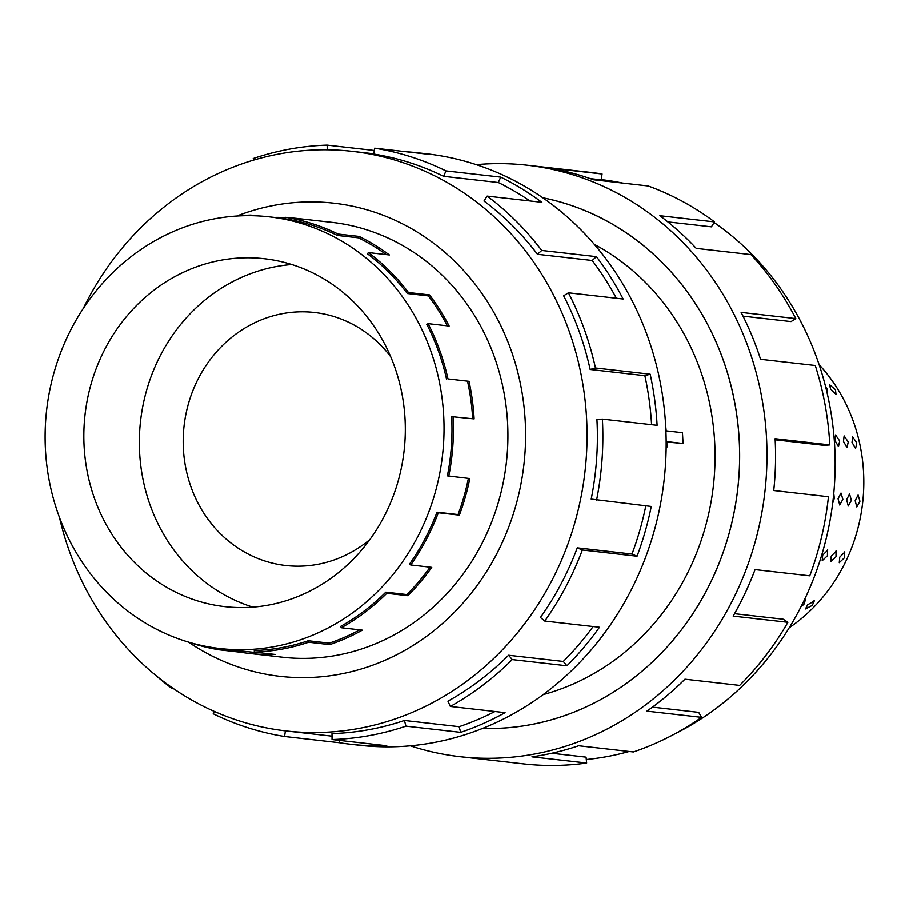 <?xml version="1.0" encoding="UTF-8"?>
<svg xmlns="http://www.w3.org/2000/svg" width="909" height="909" viewBox="0 0 909 909"><rect width="100%" height="100%" fill="white"/><g stroke="black" fill="none" stroke-linecap="round" stroke-linejoin="round"><path stroke-width="1.36" d="M482.565 728.45A267.848 245.612 -83.5 0 0 739.199 440.047A267.848 245.612 -83.5 0 0 542.787 197.776M543.196 694.624A241.09 221.08 -83.5 0 0 714.679 442.138A241.09 221.08 -83.5 0 0 594.293 244.328M665.649 425.594L666.183 430.843L682.466 432.695L683.057 443.467L666.797 442.069M390.677 356.669A127.34 116.761 -83.5 0 0 314.446 312.469A127.34 116.761 -83.5 0 0 183.391 448.932A127.34 116.761 -83.5 0 0 285.733 565.512A127.34 116.761 -83.5 0 0 369.929 539.514M405.039 419.015A175.085 160.552 96.5 0 1 224.83 606.655A175.085 160.552 96.5 0 1 84.105 446.353A175.085 160.552 96.5 0 1 264.314 258.713A175.085 160.552 96.5 0 1 405.039 419.015M252.895 607.155A175.085 160.552 96.5 0 1 139.622 452.659A175.085 160.552 96.5 0 1 291.778 264.519M45.45 449.648A217.262 199.23 -83.5 0 0 220.08 648.56A217.262 199.23 -83.5 0 0 443.694 415.72A217.262 199.23 -83.5 0 0 438.638 378.405A217.262 199.23 -83.5 0 0 269.075 216.808A217.262 199.23 -83.5 0 0 45.45 449.648M220.08 648.56L249.066 651.855A217.262 199.23 -83.5 0 0 260.258 652.776M359.725 629.869A217.262 199.23 -83.5 0 1 329.297 643.163L308.242 640.765A217.262 199.23 96.5 0 1 254.281 650.549L254.293 652.105L275.359 654.491A218.819 200.662 96.5 0 1 248.884 653.401A218.819 200.662 96.5 0 1 240.442 652.253L219.387 649.855A218.819 200.662 96.5 0 1 188.754 642.197M430.082 567.182A217.262 199.23 -83.5 0 1 406.88 594.577L385.814 592.179A217.262 199.23 96.5 0 1 340.648 626.392L341.284 627.767L362.339 630.164A218.819 200.662 96.5 0 1 329.694 644.64L308.64 642.254A218.819 200.662 96.5 0 1 254.293 652.105M468.385 478.395A217.262 199.23 -83.5 0 1 458.056 514.574L436.99 512.187A217.262 199.23 96.5 0 1 409.561 564.046L410.686 564.978L431.741 567.375A218.819 200.662 96.5 0 1 407.834 595.713L386.779 593.327A218.819 200.662 96.5 0 1 341.284 627.767M446.569 379.314A217.262 199.23 96.5 0 0 426.821 324.422L428.071 323.638A218.819 200.662 96.5 0 1 447.967 378.917L469.021 381.314A218.819 200.662 96.5 0 1 474.112 418.89L451.625 416.629A217.262 199.23 96.5 0 1 447.364 475.861L469.817 478.554A218.819 200.662 96.5 0 1 459.375 515.142L438.32 512.756A218.819 200.662 96.5 0 1 410.686 564.978M453.057 416.504A218.819 200.662 96.5 0 1 448.762 476.168M278.915 656.809A218.853 200.684 -83.5 0 0 282.313 657.23A218.853 200.684 -83.5 0 0 507.574 422.685A218.853 200.684 -83.5 0 0 331.671 222.307A218.853 200.684 -83.5 0 0 328.263 221.955M59.494 517.528A291.687 267.473 -83.5 0 0 286.358 730.995A291.687 267.473 -83.5 0 0 586.589 418.39A291.687 267.473 -83.5 0 0 352.135 151.326A291.687 267.473 -83.5 0 0 83.219 308.526M188.458 642.118A238.113 218.353 -83.5 0 0 417.174 642.845A238.113 218.353 -83.5 0 0 525.22 421.185A238.113 218.353 -83.5 0 0 236.817 216.012M577.283 547.866A291.687 267.473 96.5 0 1 540.446 617.484L544.752 621.063L599.463 627.267A297.641 272.939 96.5 0 1 566.943 665.82L512.233 659.604L508.574 655.264A291.687 267.473 96.5 0 1 447.932 701.18L450.353 706.463L505.063 712.679A297.641 272.939 96.5 0 1 460.658 732.37L405.948 726.166L404.425 720.485A291.687 267.473 96.5 0 1 331.99 733.62L332.035 739.562L386.745 745.766A297.641 272.939 96.5 0 1 350.749 744.289L359.339 745.266A297.641 272.939 -83.5 0 0 665.695 426.287A297.641 272.939 -83.5 0 0 426.457 153.769L417.867 152.792A297.641 272.939 96.5 0 1 429.355 154.371L374.644 148.167A297.641 272.939 96.5 0 1 445.967 170.892L500.677 177.096A297.641 272.939 96.5 0 1 541.844 202.298L487.133 196.083A297.641 272.939 96.5 0 1 541.719 250.429L596.429 256.633A297.641 272.939 96.5 0 1 623.12 298.993L568.409 292.778A297.641 272.939 96.5 0 1 595.452 367.975L650.174 374.19A297.641 272.939 96.5 0 1 657.105 425.31L602.394 419.094L596.929 419.56A291.687 267.473 96.5 0 1 591.202 499.098L651.253 506.461A297.641 272.939 96.5 0 1 637.05 556.228L582.339 550.013L577.283 547.866L631.994 554.07A291.687 267.473 -83.5 0 0 645.81 505.847M253.668 160.075L253.247 158.507A297.641 272.939 96.5 0 1 327.16 145.11L374.292 150.462M406.323 151.758A297.641 272.939 96.5 0 1 417.867 152.792M651.583 424.685A291.687 267.473 -83.5 0 0 644.856 375.667L650.174 374.19M568.409 292.778L563.637 295.777A291.687 267.473 96.5 0 1 590.146 369.463L644.856 375.667M616.37 298.22A291.687 267.473 -83.5 0 0 592.179 260.474L596.429 256.633M487.133 196.083L483.974 201.014A291.687 267.473 96.5 0 1 537.469 254.27L592.179 260.474M529.902 200.934A291.687 267.473 -83.5 0 0 498.348 182.527L500.677 177.096M374.644 148.167L373.747 154.041A291.687 267.473 96.5 0 1 443.637 176.312L498.348 182.527M833.769 493.382L834.303 498.359L832.701 503.143M842.848 499.325L839.734 505.04L838.075 498.78L841.007 493.053L842.848 499.325M851.403 500.291L848.279 506.006L846.62 499.757L849.551 494.019L851.403 500.291M827.463 549.979L827.451 555.729L822.179 560.751L822.679 555.183L827.781 550.07M836.007 550.945L836.007 556.694L830.724 561.717L831.224 556.16L836.325 551.047M844.552 551.922L844.552 557.672L839.28 562.682L839.768 557.126L844.87 552.013M804.363 599.963L805.465 599.781L803.908 604.337L800.988 606.792M814.021 600.747L812.453 605.314L805.488 608.962L807.669 604.769L814.509 600.974M825.656 386.893L826.906 388.666L827.213 393.37M834.916 440.422L835.587 434.922L839.689 440.967L838.484 446.558L834.916 440.422M843.461 441.399L844.131 435.888L848.245 441.944L847.029 447.523L843.461 441.399M858.096 494.996L859.948 501.268L856.823 506.972L855.164 500.723L858.096 494.996M819.1 364.611A168.722 154.712 96.5 0 1 863.55 472.214A168.722 154.712 96.5 0 1 789.239 627.778M830.667 389.097L829.406 384.575L835.451 389.631L836.019 394.392L830.667 389.097M852.006 442.365L852.676 436.865L856.789 442.91L855.585 448.489L852.006 442.365M714.144 222.523A291.687 267.473 96.5 0 1 834.701 446.546A291.687 267.473 96.5 0 1 674.637 733.995M629.142 751.493A291.687 267.473 96.5 0 1 586.294 759.526M476.282 164.643A297.641 272.939 96.5 0 1 527.277 165.211A297.641 272.939 96.5 0 1 766.514 437.718A297.641 272.939 96.5 0 1 460.159 756.708A297.641 272.939 96.5 0 1 410.334 745.834M460.159 756.708L523.459 763.89A297.641 272.939 -83.5 0 0 586.657 763.049L531.935 756.845A297.641 272.939 -83.5 0 0 578.658 745.766L633.368 751.97A297.641 272.939 -83.5 0 0 701.578 717.36L646.867 711.156A297.641 272.939 -83.5 0 0 684.943 679.205L739.653 685.42A297.641 272.939 -83.5 0 0 787.887 622.313L733.165 616.109A297.641 272.939 -83.5 0 0 755.049 569.613L809.76 575.829A297.641 272.939 -83.5 0 0 828.451 496.734L773.741 490.53A297.641 272.939 -83.5 0 0 775.104 438.695L829.815 444.91L824.361 445.376L775.161 439.786M542.73 197.73A267.882 245.646 96.5 0 1 739.233 440.047A267.882 245.646 96.5 0 1 482.497 728.473M787.887 622.313L783.263 619.234L734.54 613.7M701.578 717.36L698.691 712.383L652.469 707.134M586.657 763.049L586.055 757.152L551.786 753.266M829.815 444.91A297.641 272.939 -83.5 0 0 815.271 365.486L760.56 359.282A297.641 272.939 -83.5 0 0 741.119 312.378L795.829 318.593L791.057 321.581L743.028 316.127M795.829 318.593A297.641 272.939 -83.5 0 0 750.936 254.577L696.226 248.362A297.641 272.939 -83.5 0 0 659.843 215.683L714.554 221.898L711.406 226.818L667.808 221.876M714.554 221.898A297.641 272.939 -83.5 0 0 648.185 185.959L593.475 179.755A297.641 272.939 -83.5 0 0 547.354 167.756L602.065 173.971L601.167 179.857L590.305 178.618M602.065 173.971A297.641 272.939 -83.5 0 0 590.577 172.392L527.277 165.211M601.213 179.596A291.687 267.473 96.5 0 1 622.449 183.039M327.195 149.78L327.16 145.11M443.637 176.312L445.967 170.892M537.469 254.27L541.719 250.429M590.146 369.463L595.452 367.975M631.994 554.07L637.05 556.228M602.394 419.094A297.641 272.939 96.5 0 1 596.543 500.257M508.574 655.264L563.296 661.468A291.687 267.473 -83.5 0 0 593.111 626.551M563.296 661.468L566.943 665.82M582.339 550.013A297.641 272.939 96.5 0 1 544.752 621.063M404.425 720.485L459.136 726.7A291.687 267.473 -83.5 0 0 494.939 711.52M459.136 726.7L460.658 732.37M512.233 659.604A297.641 272.939 96.5 0 1 450.353 706.463M350.749 744.289A297.641 272.939 96.5 0 1 339.262 742.721L284.551 736.506L285.403 730.881M339.614 740.415L339.262 742.721M405.948 726.166A297.641 272.939 96.5 0 1 332.035 739.562M214.251 711.395L213.229 713.781A297.641 272.939 96.5 0 0 284.551 736.506M173.653 688.761L172.062 688.579L172.471 687.954M172.062 688.579A297.641 272.939 96.5 0 1 155.394 675.069M436.99 512.187L438.32 512.756M385.814 592.179L386.779 593.327M308.242 640.765L308.64 642.254M219.592 648.515L219.387 649.855M237.124 215.99A218.819 200.662 96.5 0 1 250.714 215.069L250.714 215.66M337.444 235.442A217.262 199.23 96.5 0 0 285.392 218.853L285.631 217.319A218.819 200.662 96.5 0 1 338.057 234.022L337.444 235.442L358.498 237.828L359.112 236.408A218.819 200.662 96.5 0 1 389.382 254.94L368.315 252.543A218.819 200.662 96.5 0 1 408.448 292.493L407.346 293.505L428.4 295.891L429.514 294.891A218.819 200.662 96.5 0 1 449.137 326.024L428.071 323.638M407.346 293.505A217.262 199.23 96.5 0 0 367.497 253.838L368.315 252.543M447.967 378.917L469.021 381.314M408.448 292.493L429.514 294.891M338.057 234.022L359.112 236.408M250.714 215.069L257.883 215.887M274.302 217.399A218.819 200.662 96.5 0 1 285.585 217.546M289.744 217.785A218.819 200.662 96.5 0 1 298.232 218.546A218.819 200.662 96.5 0 1 306.685 219.705L285.631 217.319M386.325 254.588A217.262 199.23 -83.5 0 0 358.498 237.828M447.376 325.831A217.262 199.23 -83.5 0 0 428.4 295.891M472.669 418.731A217.262 199.23 -83.5 0 0 467.624 381.7M458.056 514.574L459.375 515.142M406.88 594.577L407.834 595.713M329.297 643.163L329.694 644.64M240.646 650.901L240.442 652.253M683.057 443.467L666.774 441.615L667.058 447.001L666.149 446.319M666.149 447.08L667.058 447.001M285.721 657.582L248.884 653.401M352.135 151.326L373.781 153.78M286.358 730.995L332.001 736.176M335.069 222.728L298.232 218.546M285.415 218.66L269.075 216.808"/></g></svg>
